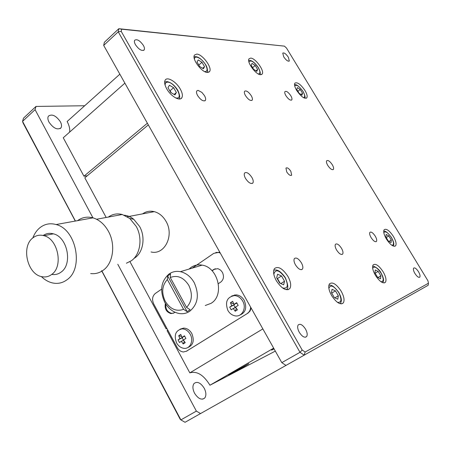 <?xml version="1.0" encoding="UTF-8"?>
<svg xmlns="http://www.w3.org/2000/svg" width="451" height="451" viewBox="0 0 451 451"><rect width="100%" height="100%" fill="white"/><g stroke="black" fill="none" stroke-linecap="round" stroke-linejoin="round"><path stroke-width="0.68" d="M77.538 220.657C82.172 217.286 87.314 216.35 92.974 217.85C99.355 219.806 104.514 224.305 108.443 231.352C115.851 244.555 113.218 263.316 103.189 270.267C99.395 273.002 95.223 274.107 90.668 273.571M108.33 217.078C112.524 214.067 117.17 213.21 122.266 214.501L129.764 218.459L136.219 226.391C142.826 237.998 140.396 254.556 131.337 260.763L126.393 263.226M133.953 258.429C143.052 253.411 145.944 237.536 139.607 226.475L133.744 219.287C130.829 216.931 127.712 215.578 124.391 215.223M32.822 237.936C36.114 235.326 39.812 234.576 43.922 235.681C58.027 238.833 63.585 266.451 51.724 274.439C48.663 276.717 45.286 277.444 41.582 276.621C27.274 274.067 21.045 246.539 32.822 237.936M43.166 235.49C46.278 233.387 49.695 232.834 53.421 233.838C67.441 236.933 72.915 264.179 61.116 272.083C58.309 274.174 55.208 274.952 51.809 274.417M32.833 237.925C34.434 233.714 36.751 230.343 39.795 227.806C44.615 223.972 50.044 222.884 56.087 224.547C76.315 229.215 83.999 268.61 66.895 279.84C62.565 283.002 57.807 284.04 52.609 282.957C48.533 282.033 44.784 279.902 41.362 276.564M189.042 269.072L191.1 267.37C194.409 265.149 198.085 264.399 202.138 265.132C218.267 267.285 224.818 295.563 210.983 303.365L205.25 305.513M169.108 273.943C172.485 271.654 176.245 270.899 180.389 271.677C186.128 272.979 190.722 276.61 194.172 282.568C199.562 294.706 198.028 304.312 189.567 311.393C186.556 313.31 183.258 314.048 179.667 313.592C173.404 312.532 168.437 308.783 164.773 302.362C159.536 290.596 160.984 281.125 169.108 273.943M187.142 311.686L183.596 309.341C176.29 311.816 170.174 309.115 165.241 301.251C161.311 292.744 162.01 285.5 167.338 279.519L167.637 275.933L187.142 311.686L190.119 309.741L186.573 307.385C192.098 301.42 192.842 294.08 188.811 285.365C183.687 277.427 177.502 274.806 170.258 277.506L186.573 307.385M242.677 301.042C247.03 308.191 241.742 317.696 234.61 315.745C231.769 315.04 229.52 313.265 227.868 310.418C224.835 301.961 227.056 297.012 234.52 295.568C237.925 295.833 240.642 297.66 242.677 301.042M239.295 315.339C245.575 312.87 247.221 307.892 244.245 300.4C242.181 296.978 239.425 295.129 235.974 294.864L231.645 296.008M190.198 334.27C194.06 340.86 189.905 349.536 183.574 348.273C180.642 347.727 178.308 345.934 176.572 342.895C173.736 335.127 175.557 330.448 182.041 328.852C185.406 328.954 188.129 330.763 190.198 334.27M187.492 347.698C193.186 345.41 194.629 340.702 191.833 333.571C189.736 330.019 186.979 328.193 183.568 328.091L179.972 329.224M215.398 268.728L213.74 269.461L217.641 268.678L218.442 268.892L220.669 270.188L222.394 272.331C224.226 276.378 223.685 279.626 220.77 282.067L218.391 283.64M232.947 372.396L228.719 375.046L244.493 366.387L248.828 363.675L232.947 372.396M273.909 348.595L271.592 350.139L274.078 348.899M386.411 239.047C383.936 234.689 383.181 231.594 384.139 229.751C386.338 228.319 389.422 230.54 393.385 236.403C395.871 240.749 396.632 243.861 395.674 245.744C393.492 247.187 390.408 244.955 386.411 239.047M375.424 275.341C372.746 270.538 371.979 267.065 373.124 264.923C375.587 263.215 378.93 265.498 383.141 271.778C385.836 276.564 386.608 280.054 385.464 282.247C383.017 283.967 379.674 281.666 375.424 275.341M331.615 295.557C328.768 290.309 328.052 286.413 329.455 283.871C332.505 281.627 336.407 284.051 341.153 291.16C344.017 296.392 344.744 300.31 343.329 302.909C340.313 305.169 336.407 302.717 331.615 295.557M276.339 280.742C273.503 275.42 272.866 271.384 274.422 268.633C278.092 265.865 282.585 268.441 287.907 276.362C290.765 281.678 291.414 285.737 289.841 288.55C286.216 291.329 281.717 288.73 276.339 280.742M296.673 90.414C294.7 87.004 294.091 84.591 294.847 83.17C297.288 81.834 300.67 84.286 304.994 90.516C306.979 93.926 307.593 96.351 306.838 97.794C304.425 99.147 301.037 96.689 296.673 90.414M166.729 88.841C164.615 84.974 164.108 82.065 165.19 80.115C167.293 76.349 176.262 81.727 180.253 89.005C182.39 92.878 182.909 95.809 181.815 97.794C179.791 101.526 170.777 96.26 166.729 88.841M250.688 58.089C255.458 58.072 264.765 70.993 262.172 74.032L260.616 74.719C255.954 74.956 246.398 61.798 249.037 58.777L250.688 58.089M196.749 54.097C202.46 54.126 212.579 67.881 209.574 71.534L207.471 72.464C201.885 72.701 191.461 58.675 194.516 55.033L196.749 54.097M245.524 95.685C244.386 93.667 244.064 92.196 244.572 91.271C246.263 90.262 248.49 91.739 251.241 95.691C252.385 97.715 252.707 99.186 252.205 100.122C250.519 101.137 248.298 99.66 245.524 95.685M285.923 95.719C284.812 93.785 284.48 92.41 284.925 91.581C286.351 90.769 288.307 92.151 290.788 95.719C291.904 97.653 292.237 99.034 291.791 99.868C290.371 100.686 288.414 99.305 285.923 95.719M327.764 165.421C326.524 163.251 326.158 161.7 326.659 160.759C328.024 159.913 329.901 161.227 332.28 164.705C333.52 166.87 333.892 168.426 333.39 169.379C332.032 170.23 330.155 168.911 327.764 165.421M371.1 237.621C369.719 235.18 369.313 233.426 369.876 232.361C371.173 231.498 372.96 232.755 375.243 236.127C376.624 238.562 377.036 240.321 376.472 241.398C375.181 242.266 373.389 241.009 371.1 237.621M336.609 250.051C335.161 247.441 334.772 245.53 335.431 244.312C336.97 243.236 338.994 244.56 341.503 248.287C342.957 250.891 343.352 252.814 342.687 254.043C341.159 255.119 339.135 253.789 336.609 250.051M201.896 92.41L204.483 95.657C205.656 97.771 205.955 99.35 205.38 100.398C203.356 101.678 200.785 100.099 197.668 95.651C196.501 93.543 196.202 91.97 196.777 90.933L198.017 90.341L201.896 92.41M245.547 178.495C244.222 176.07 243.895 174.255 244.566 173.043C246.517 171.707 248.969 173.19 251.917 177.485C253.253 179.91 253.58 181.73 252.91 182.954C250.97 184.296 248.518 182.813 245.547 178.495M295.478 264.878C293.962 262.076 293.595 259.973 294.385 258.57C296.234 257.205 298.556 258.603 301.353 262.758C302.875 265.554 303.241 267.663 302.458 269.084C300.62 270.453 298.291 269.05 295.478 264.878M135.475 44.745C134.387 42.76 134.122 41.261 134.68 40.252C137.036 38.842 139.934 40.556 143.379 45.393C144.472 47.383 144.743 48.888 144.185 49.903C141.851 51.329 138.947 49.61 135.475 44.745M283.724 56.854L282.76 53.128C284.096 52.44 285.962 53.804 288.352 57.232L289.322 60.97C287.997 61.663 286.131 60.293 283.724 56.854M414.937 273.503C413.511 270.995 413.065 269.208 413.612 268.142C414.757 267.381 416.38 268.565 418.489 271.699C419.92 274.214 420.366 276.001 419.819 277.077C418.68 277.844 417.057 276.655 414.937 273.503M299.289 332.319C297.592 329.106 297.226 326.659 298.184 324.968C300.203 323.378 302.655 324.771 305.553 329.134C307.255 332.342 307.627 334.8 306.663 336.514C304.662 338.103 302.198 336.705 299.289 332.319M286.746 171.944L285.951 168.105C287.197 167.287 288.832 168.347 290.85 171.29L291.645 175.146C290.405 175.963 288.77 174.898 286.746 171.944M49.024 122.176C47.716 119.605 47.524 117.576 48.46 116.087C52.057 113.742 56.031 115.631 60.378 121.759C61.702 124.335 61.894 126.376 60.947 127.881C57.384 130.232 53.41 128.332 49.024 122.176M142.589 213.87C146.118 211.372 150.025 210.628 154.298 211.649C159.175 213.007 163.093 216.255 166.041 221.385C174.526 235.535 164.53 255.384 151.057 251.968M194.573 393.255C192.571 389.14 192.397 385.893 194.043 383.502C197.234 381.129 200.622 382.702 204.218 388.221C206.237 392.331 206.411 395.595 204.748 398.019C201.58 400.387 198.186 398.802 194.573 393.255M166.971 328.559L166.143 328.88L166.881 328.396M215.854 252.436L219.947 252.475M148.323 124.899L84.816 177.818L106.165 217.472M166.143 328.88L129.961 261.67M75.289 221.063L23.091 123.027L22.55 121.37L35.065 109.655L35.99 106.436L84.703 105.743M35.065 109.655L92.962 217.856L56.087 224.547M117.807 264.286L196.371 411.109L200.537 413.561L428.179 285.274L428.45 283.222L427.965 280.826L286.481 48.015L284.423 46.137L121.635 29.185L121.218 31.378L302.181 350.015L305.13 352.039L428.45 283.222M275.319 351.103L209.952 385.227C203.621 374.916 196.912 370.795 189.826 372.864L262.86 328.914M167.823 330.138L167.079 330.622L189.826 372.864M87.218 175.811L83.942 176.2L63.253 137.764L124.882 83.147M69.617 132.12C70.074 129.02 69.251 125.479 67.137 121.511L119.848 74.184M101.729 270.656L180.885 419.898L180.214 419.312L101.605 270.685M35.99 106.436L23.514 118.139L22.55 121.37L75.413 221.041M196.371 411.109L180.885 419.898L185.04 422.294L200.537 413.561M234.633 294.926L233.607 295.585M302.181 350.015L299.994 352.321L281.796 362.643L103.696 45.41L118.23 31.807L121.218 31.378M121.635 29.185L118.833 28.706L104.361 42.287L103.696 45.41M281.796 362.643L285.973 365.428M232.66 301.302L233.973 304.329L236.668 302.694L238.19 305.423L235.495 307.058L237.429 309.848L235.196 311.252L233.263 308.467L231.205 309.837L229.689 307.12L231.746 305.744L230.444 302.717L232.66 301.302M180.766 334.405L181.962 337.348L184.482 335.82L185.908 338.459L183.388 339.986L185.237 342.664L183.185 343.955L181.336 341.283L179.481 342.523L178.066 339.896L179.915 338.65L178.726 335.707L180.766 334.405M284.423 46.137L118.833 28.706L118.23 31.807L299.994 352.321L304.171 355.174L305.13 352.039M147.376 123.213L83.942 176.2M251.145 308.05L250.079 311.01L248.011 313.101L186.178 351.368M273.661 348.149L209.952 385.227M161.621 289.136L155.307 293.466C152.325 296.087 151.801 299.588 153.735 303.98L177.198 347.546C178.765 350.264 180.862 351.735 183.478 351.966L186.5 351.188L248.011 313.101M250.632 307.131C250.508 309.927 249.431 312.007 247.396 313.36M192.284 268.097L213.791 253.338L218.504 252.436L220.291 253.096M165.799 304.092C165.455 309.082 167.422 312.165 171.701 313.355L173.449 313.208M175.005 312.244L174.063 312.864L171.03 313.597C166.334 312.131 164.446 308.738 165.37 303.41M214.388 269.258L212.088 270.803M213.74 269.461L211.953 270.668M204.545 66.697L201.98 62.3L198.231 59.949L197.031 62.001L199.618 66.438L203.384 68.778L204.545 66.697L202.629 68.31M257.622 69.482L255.243 65.502L252.036 63.382L251.196 65.254L253.586 69.268L256.811 71.376L257.622 69.482L255.959 70.824M176.38 92.523L173.624 87.714L169.429 85.262L167.975 87.635L170.749 92.489L174.965 94.924L176.38 92.523L174.109 94.434M302.553 93.284L300.265 89.507L297.389 87.59L296.786 89.456L299.086 93.261L301.973 95.172L302.553 93.284L300.952 94.496M284.536 281.249L281.514 275.967L277.59 274.219L276.672 277.777L279.721 283.11L283.662 284.829L284.536 281.249L280.815 283.583M338.34 295.788L335.465 290.867L332.037 289.3L331.468 292.682L334.366 297.649L337.805 299.193L338.34 295.788L334.839 297.863M380.836 275.843L378.203 271.429L375.271 269.952L374.967 272.9L377.617 277.348L380.554 278.808L380.836 275.843L377.972 277.523M391.288 240.005L388.835 235.941L386.146 234.447L385.915 237.029L388.384 241.127L391.079 242.604L391.288 240.005L388.948 241.432M198.784 65.006L201.98 62.3M252.611 67.633L255.243 65.502M169.565 90.414L170.083 90.713L173.624 87.714M170.083 90.713L171.267 92.788M297.908 91.311L300.265 89.507M276.982 278.318L277.466 278.532L281.514 275.967M277.466 278.532L280.206 283.318M331.716 293.105L335.465 290.867M375.164 273.233L378.203 271.429M386.225 237.542L388.835 235.941M181.962 337.348L184.69 336.22M181.561 336.469L178.726 335.707M179.915 338.65L182.762 337.466L182.565 337.1M178.066 339.896L182.762 337.466M182.153 337.855L183.512 340.364M181.336 341.283L183.596 340.33M183.185 343.955L184.341 341.446M233.973 304.329L236.905 303.123M233.697 303.765L230.444 302.717M231.746 305.744L234.452 304.673L234.21 304.233M229.689 307.12L234.452 304.673M233.793 305.096L235.23 307.678M233.263 308.467L235.755 307.469M235.196 311.252L236.352 308.366M152.861 211.356L151.857 212.111M167.637 275.933L170.54 273.92L170.258 277.506M183.596 309.341L167.338 279.519M383.812 232.665C385.317 230.777 387.832 232.383 391.355 237.48C393.988 242.379 394.168 244.989 391.908 245.316M372.678 268.322C374.262 265.769 377.025 267.319 380.948 272.973C383.914 278.729 383.919 281.649 380.971 281.74M328.858 288.307C330.583 284.339 333.847 285.742 338.667 292.507C342.027 299.52 341.61 302.79 337.41 302.317M328.847 285.359L329.253 285.325M273.802 274.214C275.544 268.711 279.332 269.907 285.167 277.793C288.685 285.613 287.806 288.995 282.529 287.941M273.763 270.155L274.631 270.008M248.946 62.052C250.717 59.662 253.812 61.505 258.231 67.594C260.39 71.568 260.419 73.693 258.316 73.964M194.449 59.199C194.33 54.526 201.992 58.365 205.459 64.617C207.843 69.24 207.578 71.562 204.669 71.596M294.728 86.028C296.375 84.224 299.114 86.017 302.954 91.406C305.045 95.178 305.203 97.253 303.438 97.625M165.139 85.301C165.055 83.226 165.895 82.178 167.654 82.155C174.306 81.941 183.749 98.374 176.753 98.053L175.636 97.906M328.835 285.421C331.045 284.243 334.366 286.588 338.797 292.457C343.267 300.84 340.595 302.824 340.093 303.67L340.06 303.715M273.734 270.267C277.173 269.022 281.041 271.513 285.342 277.748C288.178 284.812 288.55 288.702 286.453 289.418L286.199 289.728M187.154 350.895L186.5 351.188M96.553 219.248L122.266 214.501M43.922 235.681L53.421 233.838M133.744 219.287L129.764 218.459M393.244 246.06C393.627 244.763 394.952 243.974 391.44 237.457C387.95 232.733 385.374 230.653 383.711 231.222M382.719 282.709C383.153 281.497 385.058 280.46 381.044 272.934C379.235 268.74 373.118 265.357 372.611 266.417M259.855 74.601C260.757 73.75 260.261 71.427 258.367 67.633C254.714 62.39 251.478 59.989 248.676 60.434M206.936 72.408C207.888 72.137 207.697 67.904 205.645 64.679C201.281 58.545 197.42 55.93 194.06 56.832M202.138 265.132L180.389 271.677M304.662 98.194C305.541 97.563 305.006 95.308 303.061 91.435C299.176 86.316 296.33 84.083 294.52 84.737M178.793 98.972C180.225 98.155 179.966 95.403 178.021 90.719C174.836 85.453 171.183 82.415 167.067 81.597L164.632 82.02M261.462 74.595L262.172 74.032M208.689 72.273L209.574 71.534M204.793 100.872L205.38 100.398M202.775 399.146L204.748 398.019M127.385 216.756L154.298 211.649M60.084 128.653L60.947 127.881M291.183 175.467L291.645 175.146M305.395 337.247L306.663 336.514M419.295 277.376L419.819 277.077M289.012 61.212L289.322 60.97M143.638 50.399L144.185 49.903M301.51 269.675L302.458 269.084M252.148 183.501L252.91 182.954M341.965 254.488L342.687 254.043M375.914 241.747L376.472 241.398M332.911 169.706L333.39 169.379M291.402 100.167L291.791 99.868M251.726 100.494L252.205 100.122M180.665 98.752L181.815 97.794M306.19 98.284L306.838 97.794M287.845 289.79L289.841 288.55M341.666 303.884L343.329 302.909M384.258 282.946L385.464 282.247M394.738 246.308L395.674 245.744M218.504 252.436L219.147 252.25M171.03 313.597L171.701 313.355M182.041 328.852L183.568 328.091M234.52 295.568L235.974 294.864"/></g></svg>

